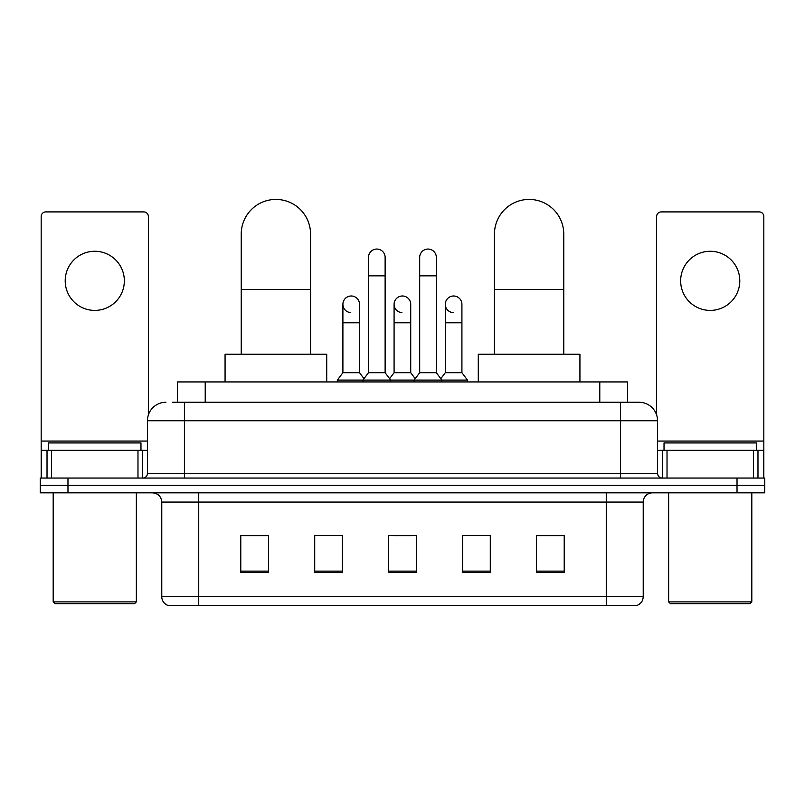 <?xml version="1.0" encoding="UTF-8"?>
<svg xmlns="http://www.w3.org/2000/svg" width="805" height="805" viewBox="0 0 805 805"><rect width="100%" height="100%" fill="white"/><g stroke="black" fill="none" stroke-linecap="round" stroke-linejoin="round"><path stroke-width="1.21" d="M177.492 402.269L177.492 381.942L627.508 381.942L627.508 402.269M172.823 402.269L632.599 402.269M172.401 402.269L184.415 402.269L184.415 420.753L147.446 420.753L147.446 473.421A4.619 4.619 0 0 1 142.827 478.049M165.931 402.269A18.485 18.485 0 0 0 147.446 420.753M639.069 402.269A18.485 18.485 0 0 1 657.554 420.753L620.585 420.753L620.585 402.269L638.788 402.269M657.554 420.753L657.554 473.421C657.826 476.228 659.365 477.768 662.173 478.049M67.972 478.049L40.25 478.049L40.25 485.435L67.972 485.435L40.25 485.435L40.25 492.831L67.972 492.831L67.972 485.435L737.028 485.435L67.972 485.435L67.972 478.049L737.028 478.049L737.028 485.435L764.75 485.435L737.028 485.435L737.028 492.831L67.972 492.831M737.028 492.831L764.75 492.831L764.75 478.049L737.028 478.049M643.225 596.696C642.974 601.134 640.76 604.082 636.574 605.571L606.266 605.571L606.266 596.696L643.225 596.696L643.225 502.068A9.237 9.237 0 0 1 652.473 492.831M606.266 605.571L168.426 605.571A9.237 9.237 0 0 1 161.775 596.696L161.775 502.068C161.221 496.464 158.142 493.385 152.527 492.831M564.214 572.395L564.214 535.436L536.492 535.436L536.492 572.395L564.214 572.395M490.285 572.395L490.285 535.436L462.563 535.436L462.563 572.395L490.285 572.395M268.508 572.395L268.508 535.436L240.786 535.436L240.786 572.395L268.508 572.395M342.437 572.395L342.437 535.436L314.715 535.436L314.715 572.395L342.437 572.395M416.366 572.395L416.366 535.436L388.634 535.436L388.634 572.395L416.366 572.395M161.775 596.696L198.734 596.696L198.734 605.571L186.237 605.571M589.642 605.571L215.358 605.571M536.492 535.617L562.373 535.617M242.627 535.617L268.508 535.617M393.162 535.617L411.647 535.617M94.769 251.271A29.574 29.574 0 0 0 65.205 280.844A29.574 29.574 0 0 0 94.769 310.408A29.574 29.574 0 0 0 124.342 280.844A29.574 29.574 0 0 0 94.769 251.271M137.977 478.049L137.977 450.327L51.57 450.327L51.57 478.049M148.372 414.978L148.372 216.525A4.619 4.619 0 0 0 143.753 211.906L45.794 211.906A4.619 4.619 0 0 0 41.176 216.525L41.176 450.327L51.57 450.327M137.977 450.327L147.446 450.327M41.176 478.049L41.176 450.327M134.505 603.72L55.032 603.72L53.19 601.878L136.357 601.878L134.505 603.72M53.19 492.831L53.19 601.878M136.357 492.831L136.357 601.878M140.976 450.327L140.976 442.931L48.572 442.931L48.572 450.327M241.238 354.22L241.238 234.084A34.655 34.655 0 0 1 275.894 199.429A34.655 34.655 0 0 1 310.549 234.084A34.655 34.655 0 0 0 275.894 199.429M310.549 354.22L310.549 234.084M326.719 381.942L326.719 354.22L225.068 354.22L225.068 381.942M494.451 354.22L494.451 234.084A34.655 34.655 0 0 1 529.106 199.429A34.655 34.655 0 0 1 563.762 234.084A34.655 34.655 0 0 0 529.106 199.429M563.762 354.22L563.762 234.084M579.932 381.942L579.932 354.22L478.281 354.22L478.281 381.942M368.489 275.853L385.122 275.853L385.122 372.695L368.489 372.695L368.489 257.369A8.322 8.322 0 0 1 377.334 249.067A8.322 8.322 0 0 1 385.122 257.369A8.322 8.322 0 0 0 377.334 249.067M368.489 372.695L362.944 380.091L362.944 381.942M385.122 372.695L390.667 380.091L337.355 380.091L337.355 381.942M419.687 372.695L419.687 275.853L436.32 275.853L436.32 372.695L419.687 372.695L414.142 380.091L390.667 380.091L390.667 381.942M419.687 275.853L419.687 257.369A8.322 8.322 0 0 1 428.532 249.067A8.322 8.322 0 0 1 436.32 257.369A8.322 8.322 0 0 0 428.532 249.067M436.32 372.695L441.865 380.091L414.142 380.091L414.142 381.942M461.919 372.695L461.919 322.795L445.286 322.795L445.286 372.695L461.919 372.695L467.464 380.091L441.865 380.091L441.865 381.942M350.688 312.612A8.322 8.322 0 0 1 342.9 304.31A8.322 8.322 0 0 1 351.735 296.009A8.322 8.322 0 0 1 359.533 304.31L359.533 322.795L342.9 322.795L342.9 304.31M359.533 322.795L359.533 372.695L342.9 372.695L342.9 322.795M342.9 372.695L337.355 380.091M359.533 372.695L364.011 378.672M401.886 312.612A8.322 8.322 0 0 1 394.088 304.31A8.322 8.322 0 0 1 402.933 296.009A8.322 8.322 0 0 1 410.721 304.31L410.721 322.795L394.088 322.795L394.088 304.31M410.721 322.795L410.721 372.695L394.088 372.695L394.088 322.795M394.088 372.695L389.61 378.672M410.721 372.695L415.209 378.672M453.084 312.612A8.322 8.322 0 0 1 445.286 304.31A8.322 8.322 0 0 1 454.121 296.009A8.322 8.322 0 0 1 461.919 304.31L461.919 322.795M445.286 372.695L440.808 378.672M467.464 380.091L467.464 381.942M710.231 251.271A29.574 29.574 0 0 0 680.658 280.844A29.574 29.574 0 0 0 710.231 310.408A29.574 29.574 0 0 0 739.795 280.844A29.574 29.574 0 0 0 710.231 251.271M753.43 478.049L753.43 450.327L667.023 450.327L667.023 478.049M763.824 478.049L763.824 450.327L763.824 478.049M753.43 450.327L763.824 450.327L763.824 216.525A4.619 4.619 0 0 0 759.206 211.906L661.247 211.906A4.619 4.619 0 0 0 656.628 216.525L656.628 414.978M657.554 450.327L667.023 450.327M749.968 603.72L670.495 603.72L668.643 601.878L751.81 601.878L749.968 603.72M668.643 492.831L668.643 601.878M751.81 492.831L751.81 601.878M756.428 450.327L756.428 442.931L664.024 442.931L664.024 450.327M205.215 402.269L205.215 381.942M599.785 402.269L599.785 381.942M184.415 478.049L184.415 473.421L657.554 473.421M147.446 473.421L184.415 473.421L184.415 420.753L620.585 420.753L620.585 478.049M606.266 492.831L606.266 502.068L161.775 502.068M643.225 502.068L606.266 502.068L606.266 596.696L198.734 596.696L198.734 492.831M416.366 571.117L388.634 571.117M342.437 571.117L314.715 571.117M268.508 571.117L240.786 571.117M490.285 571.117L462.563 571.117M564.214 571.117L536.492 571.117M147.446 441.08L41.176 441.08M142.525 450.327L142.525 478.049M41.246 450.327L41.246 478.049M47.022 478.049L47.022 450.327M241.238 289.528L310.549 289.528M494.451 289.528L563.762 289.528M763.824 441.08L657.554 441.08M763.754 478.049L763.754 450.327M757.978 450.327L757.978 478.049M662.475 478.049L662.475 450.327M385.122 275.853L385.122 257.369M436.32 275.853L436.32 257.369M445.286 322.795L445.286 304.31"/></g></svg>
